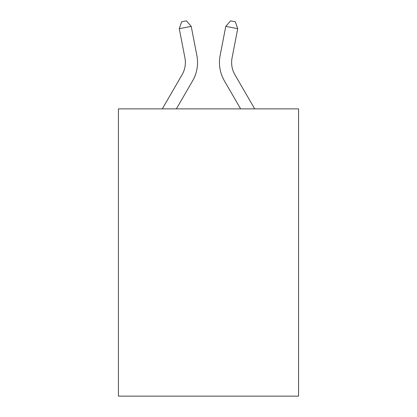 <?xml version="1.0" encoding="UTF-8"?>
<svg xmlns="http://www.w3.org/2000/svg" width="417" height="417" viewBox="0 0 417 417"><rect width="100%" height="100%" fill="white"/><g stroke="black" fill="none" stroke-linecap="round" stroke-linejoin="round"><path stroke-width="0.63" d="M298.577 108.873L298.577 396.15L118.423 396.15L118.423 108.873L298.577 108.873M162.296 108.873L182.088 74.726A24.348 24.348 0 0 0 184.929 57.89L179.274 28.684L181.656 21.778L186.435 20.85L191.221 26.37L196.876 55.576A36.519 36.519 179.6 0 1 192.623 80.83L176.37 108.873M254.704 108.873L234.912 74.726A24.348 24.348 0 0 1 232.071 57.89L237.726 28.684L225.779 26.37L220.124 55.576A36.519 36.519 -179.6 0 0 224.377 80.83L240.63 108.873M182.088 74.726A24.348 24.348 -0.4 0 0 184.929 57.89M191.221 26.37L179.274 28.684M234.912 74.726A24.348 24.348 0.4 0 1 232.071 57.89M225.779 26.37L230.565 20.85L235.344 21.778L237.726 28.684"/></g></svg>
